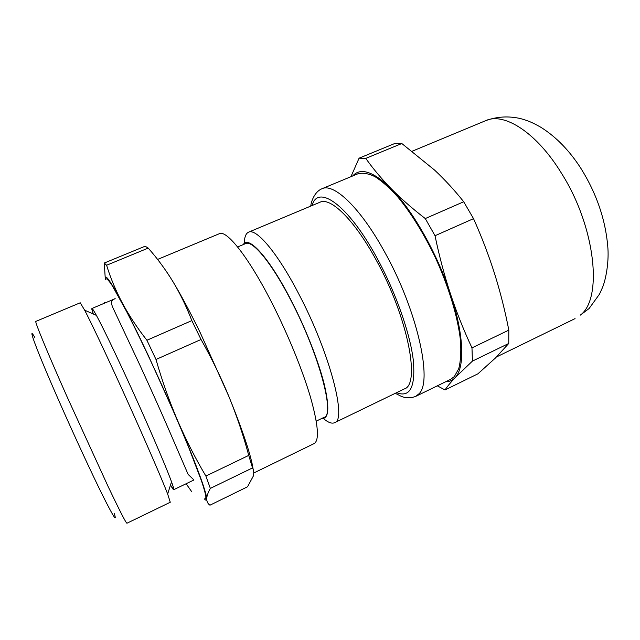 <?xml version="1.0" encoding="UTF-8"?>
<svg xmlns="http://www.w3.org/2000/svg" width="640" height="640" viewBox="0 0 640 640"><rect width="100%" height="100%" fill="white"/><g stroke="black" fill="none" stroke-linecap="round" stroke-linejoin="round"><path stroke-width="0.96" d="M106.216 278.832C107.2 278.776 109.272 281.152 112.432 285.944L126.648 311.632C136.024 329.952 146.504 351.688 158.08 376.856C169.624 402.288 179.848 425.84 188.736 447.52L201.608 481.208C204.192 489.016 205.64 494.392 205.952 497.344L205.424 498.608M193.8 479.816L188.144 474.424L174.344 442.504C163.864 418 152.224 391.864 139.408 364.096L112.888 307.712C110.624 302.64 111.392 299.624 115.184 298.672L114.952 298.768M321.944 188.752C333.76 182.76 360.344 207.584 384.576 251.888C417.304 310.136 432.968 381.696 418.944 393.824L415.68 396.392L450.632 379.336L454.344 376.56L458.752 368.648C460.64 361.336 461.224 352.048 460.496 340.776C457.928 316.824 448.272 285.056 434 254.688C422.672 231.8 410.664 212.624 397.968 197.152C389.808 188.088 382.176 181.272 375.064 176.704C368.408 173.48 362.672 172.52 357.856 173.816L321.944 188.752C314.424 191.84 311.248 201.544 310.736 206.104M193.464 480.208L173.728 489.704L170.488 485.064C174.536 492.224 174.88 491.128 171.52 481.8C165.704 465.616 144.56 416.656 124.752 373.84C111.824 345.952 102.376 326.464 96.4 315.376C93.8 310.616 92.312 308.32 91.92 308.496L93.264 313.992C90.576 306.224 91.616 306.688 96.4 315.376L84.656 310.184C90.92 322.272 101.192 343.824 115.464 374.832C137.368 422.472 161.088 476.776 167.656 494.032L170.272 502.248L126.96 523.224C126.064 523.208 119.736 510.872 107.984 486.224L66.88 396.344C46.88 351.272 34.44 320.92 35.848 321.4L80.232 302.784L84.656 310.184M34.84 337.52C26.416 322.624 36.616 350.328 59.728 402.68C74.44 436.064 91.688 473.296 102.552 495.208C113.464 516.976 117.344 523.016 114.2 513.32M122.144 302.664C129.552 316.616 138.312 334.296 148.408 355.712L177.6 420.576C169.232 400.936 162.032 380.568 155.992 359.472L146.912 340.256C137.152 327.808 128.896 315.28 122.144 302.664C115.52 290.016 110.344 277.544 106.608 265.248L104.296 263.024L105.312 279.448C104.504 272.624 110.112 280.36 122.144 302.664M323.32 418.448C328.064 422.504 331.816 423.92 334.568 422.704L404.296 388.944C420.832 384.632 407.688 316.432 375.896 259.512C354.232 219.648 330.472 196.88 320.008 202.216L248.56 232.176C245.824 233.44 244.408 237.192 244.312 243.424M334.568 422.704C347.232 420.392 329.768 352.56 298.656 293.712C277.352 252.576 256.216 227.992 248.56 232.176M243.36 244.544C248.28 234.952 269.16 257.584 290.904 299.872C305.424 327.912 318.376 360.824 324.192 384.024C329.688 407.632 328.904 419.096 321.848 418.424M253.152 469.32C251.112 455.672 243.064 431.496 229.008 396.784L200.296 332.808C190.024 311.824 180.824 294.632 172.696 281.224C180.024 293.368 186.4 306.496 191.832 320.616L201.032 339.496C211.648 358.248 220.968 377.344 229.008 396.784C236.92 416.28 243.496 435.824 248.736 455.4L252.52 467.912C253.864 470.304 254.096 473.088 253.216 476.264L247.52 486.784L209.944 505.2C207.88 503.784 206.8 501.704 206.712 498.96C206.736 496.168 207.952 492.648 210.352 488.4L205.88 476.048C195.528 458.64 186.096 440.152 177.6 420.576C195.888 463.12 206.976 493.576 206.712 498.96C206.688 500.656 205.912 500.624 204.368 498.88M155.992 359.472L201.032 339.496M316.248 421.12L324.064 417.36C335.272 415.32 318.944 353.688 290.832 300.168C271.512 262.632 252.4 239.848 245.616 243.592L237.632 246.968M253.744 473.008L314.096 443.6C319.48 440.536 318.304 425.176 310.584 397.52C302.64 370.376 287.736 333.816 271.68 302.448C248.48 256.912 226.544 229.608 219.352 233.712L157.592 259.432M115.104 298.704L91.92 308.496M173.728 489.704C174.112 489.528 173.376 486.896 171.52 481.8L167.656 494.032M206.568 499.904L206.816 500.304M191.832 320.616L146.912 340.256M210.352 488.4L252.52 467.912M248.736 455.4L205.88 476.048M106.608 265.248L148.208 248.096C157.088 258.104 165.256 269.144 172.696 281.224M104.296 263.024L145.144 246.216L148.208 248.096M437.32 385.832L445.024 389.944C447.216 386.592 450.544 382.528 455.008 377.76L472.424 361.104L471.976 347.864C464.008 330.952 456.872 313.08 450.568 294.24C444.376 275.352 439.192 255.84 435.024 235.728L425.28 218.56C412.48 208.696 401.088 198.712 391.096 188.592C412.424 209.872 437.328 253.6 450.568 294.24C464.2 335.104 464.976 367.968 455.008 377.76C452.416 380.456 449.28 381.8 445.6 381.792M435.024 235.728L473.528 218.648C481.648 236.744 488.68 255.144 494.632 273.848C500.472 292.6 505.2 311.352 508.816 330.12L508.752 343.464L495.4 358.04L477.904 373.824L445.024 389.944M352.68 175.968C360.568 167.232 373.376 171.44 391.096 188.592C381.224 178.44 372.784 168.368 365.776 158.384L401.816 143.52L434.632 170.128C445.016 179.88 454.704 190.424 463.704 201.76L473.528 218.648M463.704 201.76L425.28 218.56M472.424 361.104L508.752 343.464M508.816 330.12L471.976 347.864M365.776 158.384L359.08 158.184L350.936 176.696M359.08 158.184L394.56 143.584L401.816 143.52M485.696 120.656C496.944 116.544 508.56 115.856 520.552 118.592C527.2 120.496 531.576 121.952 541.072 127.416C556.312 137.04 569.664 150.816 581.136 168.752C597.016 194.384 605.952 221.048 607.944 248.752C608.832 263.128 605.816 279.48 602.504 287.496L599.552 294.056L589.104 308.528L580.28 315.144C602.864 298.992 595.776 227.488 561.72 173.64C536.736 132.528 504.08 112.008 485.696 120.656L412.224 151.208M396.56 392.688C410.136 397.928 415.696 386.936 413.24 359.704C409.912 332.712 395.384 291.544 376.752 257.584C347.856 204.328 317.768 183.888 312.072 205.536M415.68 396.392C410.608 398.288 405.792 398.264 401.216 396.304L395.248 393.32M575.056 318.616L496.512 356.952M104.336 302.272L104.592 303.144M186.12 483.744L191.816 491.856"/></g></svg>
